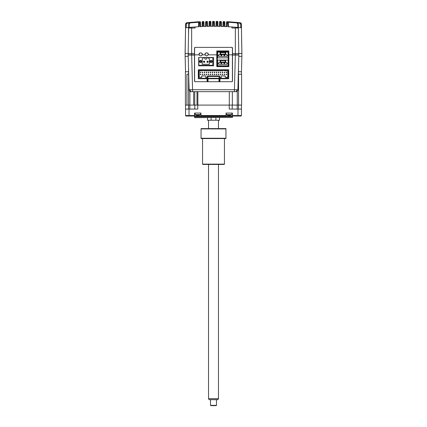 <?xml version="1.0" encoding="UTF-8"?>
<svg xmlns="http://www.w3.org/2000/svg" width="427" height="427" viewBox="0 0 427 427"><rect width="100%" height="100%" fill="white"/><g stroke="black" fill="none" stroke-linecap="round" stroke-linejoin="round"><path stroke-width="0.64" d="M210.981 26.335L210.906 21.857A0.496 0.496 0 0 0 210.399 21.366L210.426 22.834L210.922 22.834L210.981 26.335L210.484 26.341L210.426 22.834L209.609 22.844L209.55 26.357L207.004 26.405L207.501 26.394L207.421 21.921A0.496 0.496 0 0 0 206.914 21.435L206.919 21.654M209.129 21.868A0.496 0.496 0 0 1 209.62 21.377A0.496 0.496 0 0 0 209.129 21.868L209.113 22.844L209.609 22.844L209.62 21.377L210.399 21.366A0.496 0.496 0 0 1 210.906 21.857M209.054 26.362L209.113 22.844L209.054 26.362M206.129 21.873L206.129 21.457L206.914 21.435L206.94 22.898L207.442 22.898L207.501 26.394M206.129 21.457A0.496 0.496 0 0 0 205.643 21.942A0.496 0.496 0 0 1 206.129 21.457L206.124 22.919L206.94 22.898L207.004 26.405M205.643 21.942L205.568 26.442L205.627 22.919L206.124 22.919L206.065 26.426L203.524 26.511L204.021 26.49L203.941 22.033A0.496 0.496 0 0 0 203.423 21.547L203.46 23.01L203.957 23.01L204.021 26.49M190.154 22.887L198.672 22.263L190.116 22.893L198.672 22.263L198.56 26.736M185.686 24.163L186.124 24.163L186.06 27.718L186.754 27.648M188.67 27.467L188.52 27.477A271.054 271.054 0 0 0 186.524 27.67M188.179 56.332L188.179 55.04L188.216 56.332L185.094 56.332L185.558 28.017M198.256 26.757L197.968 26.773M199.142 21.862L199.937 21.702A0.496 0.496 0 0 1 200.46 22.193A0.496 0.496 0 0 0 199.937 21.702L199.98 23.17L200.476 23.17L200.46 22.193M188.52 35.009L188.52 27.477L185.745 27.75L185.782 24.158L187.197 22.679L186.45 22.855M194.493 55.04L194.493 47.872L194.99 47.376L232.01 47.376L232.507 47.872L232.507 81.21L232.01 81.712L194.99 81.712L194.493 81.21L194.493 55.04L188.179 55.04L188.179 53.546L185.094 53.546L185.622 24.163L186.252 24.158L187.245 23.165L187.197 22.679L199.142 21.745L199.153 23.213L199.98 23.17L200.039 26.661L202.579 26.549L202.083 26.565L202.579 26.549L202.638 23.042L203.46 23.01L203.524 26.511M189.017 22.994L187.245 23.165M188.52 27.477L186.209 27.702L186.252 24.158M185.745 27.75L186.209 27.702L185.745 27.75M198.432 26.746L196.319 26.869M195.561 21.969L199.142 21.745A0.496 0.496 0 0 0 198.672 22.236L199.142 21.745A0.496 0.496 0 0 0 198.672 22.236L199.142 21.745L198.672 22.236L198.592 26.736L195.091 26.954L195.091 28.017L188.643 28.017L188.713 23.864L190.074 22.407L188.713 23.864L190.074 22.407L199.014 21.772M194.493 53.546L188.179 53.546L188.643 28.017M200.541 26.634L200.476 23.17L200.541 26.634M188.713 23.864L189.214 23.864L189.15 27.424L188.654 27.467A271.054 271.054 0 0 1 191.109 27.253L198.592 26.736M194.776 26.976L194.402 26.997M193.927 27.034L193.356 27.077M192.582 27.136L191.109 27.253L191.109 28.017M198.656 23.213L199.153 23.213L199.094 26.709M186.967 22.706A1.494 1.494 0 0 0 185.622 24.163M195.694 21.958L197.471 21.841M195.539 21.969L195.902 21.942M195.972 21.942L195.641 21.964M202.638 21.991L202.638 21.574L203.423 21.547A0.496 0.496 0 0 1 203.941 22.033M202.638 21.574L202.638 23.042L202.142 23.042L202.083 26.565L202.158 22.065A0.496 0.496 0 0 1 202.638 21.574A0.496 0.496 0 0 0 202.158 22.065M212.534 26.33L212.614 21.841A0.496 0.496 0 0 1 213.11 21.35L213.094 22.818L212.598 22.818L212.534 26.33L213.036 26.325L210.484 26.341M212.614 21.841A0.496 0.496 0 0 1 213.11 21.35A260.577 260.577 0 0 1 213.89 21.35L213.5 21.35M214.402 22.818L214.466 26.33L214.386 21.841L214.402 22.818L213.094 22.818L213.036 26.325M216.099 21.857L216.019 26.335L216.078 22.834L217.887 22.844L217.951 26.362L217.871 21.868A0.496 0.496 0 0 0 217.38 21.377L216.601 21.366A0.496 0.496 0 0 0 216.099 21.857A0.496 0.496 0 0 1 216.601 21.366L216.516 26.341L213.97 26.325L213.89 21.35A0.496 0.496 0 0 1 214.386 21.841A0.496 0.496 0 0 0 213.89 21.35M213.906 22.818L213.094 22.818M213.97 26.325L214.466 26.33M219.499 26.394L219.563 22.898L221.373 22.919L221.437 26.442L221.357 21.942A0.496 0.496 0 0 0 220.871 21.457L220.086 21.435L220.06 22.898L220.086 21.435A0.496 0.496 0 0 0 219.579 21.921L219.499 26.394L219.996 26.405L217.45 26.357L217.38 21.377M231.028 21.942L227.063 21.702L226.961 26.661L224.421 26.549L224.362 23.042L223.54 23.01L223.577 21.547A0.496 0.496 0 0 0 223.059 22.033L223.043 23.01L223.54 23.01L223.481 26.511L220.935 26.426L220.871 21.457A0.496 0.496 0 0 1 221.357 21.942M222.985 26.49L223.043 23.01L222.985 26.49L223.481 26.511L221.437 26.442M223.577 21.547L224.367 21.574L224.362 23.042L224.858 23.042L224.842 22.065A0.496 0.496 0 0 0 224.367 21.574A0.496 0.496 0 0 1 224.842 22.065M224.922 26.565L224.858 23.042L224.922 26.565L224.421 26.549L224.922 26.565M238.33 27.467L237.834 27.419L238.346 27.467L238.357 28.017L231.909 28.017L231.909 26.954L235.891 27.253A271.054 271.054 0 0 1 238.346 27.467L238.479 35.009M236.926 22.407L236.884 22.893L237.786 23.864L238.287 23.864L236.926 22.407L238.287 23.864L236.926 22.407L227.858 21.745L239.803 22.679L239.755 23.165L237.983 22.994M240.791 27.702L238.479 27.477L241.255 27.75L240.791 27.702L240.748 24.158L241.378 24.163A1.494 1.494 0 0 0 240.033 22.706L241.218 24.158L241.255 27.75A271.054 271.054 0 0 0 238.479 27.477M228.44 26.736L228.328 22.236L227.933 21.756M239.755 23.165L240.748 24.158M232.026 26.96L232.501 26.992L232.026 26.96M232.566 26.997L232.112 26.965M231.098 21.942L229.208 21.825M238.821 56.332L238.821 55.04L238.821 56.332L241.906 56.332L241.378 24.163L241.89 53.546L232.507 53.546M240.001 27.627L240.679 27.691M240.764 27.702L240.876 24.152L241.314 24.163M226.54 22.193A0.496 0.496 0 0 1 227.063 21.702A0.496 0.496 0 0 0 226.54 22.193L226.523 23.17L228.344 23.213M228.408 26.736L231.909 26.954L227.911 26.709L228.408 26.736L228.328 22.263L236.846 22.887M230.729 26.874L228.568 26.746M233.025 27.029L232.507 26.992M236.569 27.312L237.113 27.355M238.287 23.864L238.335 27.467M235.026 27.184L233.745 27.082M233.003 27.029L232.662 27.002M236.884 22.893L228.328 22.263M228.029 26.714L227.858 21.745A0.496 0.496 0 0 1 228.328 22.236L227.858 21.745A0.496 0.496 0 0 1 227.986 21.772A0.496 0.496 0 0 0 227.858 21.745L228.018 21.782M226.523 23.17L226.465 26.634L226.523 23.17M228.744 26.757L229.224 26.784M227.874 21.745L227.858 21.745A0.496 0.496 0 0 1 228.328 22.236M232.507 55.04L238.821 55.04L238.357 28.017M208.125 54.336A1.494 1.494 -90 0 1 206.631 55.83A1.494 1.494 -90 0 1 205.136 54.336A1.494 1.494 -90 0 1 206.631 52.841A1.494 1.494 -90 0 1 208.125 54.336M220.956 55.04L221.778 55.04L220.956 55.04M223.94 55.04L224.767 55.04L223.94 55.04M207.527 80.217L208.024 80.217L207.527 80.217M218.976 80.217L219.473 80.217L218.976 80.217M202.254 54.341C202.82 52.452 198.502 52.452 199.067 54.341L199.147 54.837C200.156 56.204 201.165 56.204 202.174 54.837L202.254 54.341M208.227 54.341C208.792 52.452 204.474 52.452 205.04 54.341L205.12 54.837C206.129 56.204 207.138 56.204 208.146 54.837L208.227 54.341M218.976 81.712L218.976 78.723L228.675 78.723L228.675 69.766L198.325 69.766L198.325 78.723L208.024 78.723L207.031 78.723L207.095 81.712L195.288 81.712L194.589 81.013L194.589 48.07L195.288 47.376L231.712 47.376L232.411 48.07L232.411 81.013L231.712 81.712L219.905 81.712L219.969 78.723L219.473 78.723L219.473 79.865L219.969 79.881M219.473 78.723L208.024 78.723L208.024 81.712M219.473 79.865L219.441 81.712M207.559 81.712L207.527 79.865L207.031 79.881M207.527 79.865L207.527 78.723M217.284 51.453L228.328 51.453L228.824 50.946L216.783 50.946L217.284 51.453L217.284 54.837L217.284 51.453M228.824 50.946L228.824 54.837L228.328 54.837L228.328 51.453L228.328 66.084L217.284 66.084L217.284 54.837L216.783 54.837L216.783 66.596L228.824 66.596L228.824 54.837L232.411 54.837M228.328 66.084L228.824 66.596M217.284 66.084L216.783 66.596M194.589 54.837L199.147 54.837M202.174 54.837L205.12 54.837M208.146 54.837L216.783 54.837L216.783 50.946M213.601 65.785L213.601 57.528L198.672 57.528L198.672 65.785L213.601 65.785M217.658 63.719L218.8 63.719L218.8 64.317L226.961 64.317L226.961 62.545L226.961 63.719L228.109 63.719L228.109 65.811L217.658 65.811L217.658 60.09L220.097 60.09L220.097 62.545L226.961 62.545M226.961 63.719L226.961 64.317L218.8 64.317M220.097 62.545L218.8 62.545L218.8 63.719M220.097 60.09L225.669 60.09L225.669 62.545L225.669 60.09L228.109 60.09L228.109 63.719M220.594 62.08L225.168 62.08L220.594 62.08L220.594 60.586L225.168 60.586L220.594 60.586M225.168 60.586L225.168 62.08M226.187 74.149L226.684 74.149L226.187 74.149L226.187 74.65L226.684 74.65L226.684 74.149M222.205 72.659L222.205 72.163L222.205 72.659L222.702 72.659L222.205 72.659M222.205 72.163L222.702 72.163L222.702 72.659L222.702 72.163M222.205 74.634L222.205 74.149L222.205 74.65L222.702 74.65L222.702 74.149L222.205 74.149M218.224 72.659L218.224 72.163L218.224 72.659L218.72 72.659L218.72 72.163L218.224 72.163M218.72 74.65L218.224 74.65L218.72 74.65L218.72 74.149L218.224 74.149L218.72 74.149M218.24 74.65A0.4 0.4 -90 0 1 218.224 74.634L218.224 74.149M214.738 72.659L214.242 72.659L214.242 72.163L214.738 72.163L214.738 72.659L214.242 72.659A0.4 0.4 -90 0 1 214.242 72.643M214.242 74.149L214.242 74.65L214.242 74.149L214.738 74.149L214.738 74.65L214.242 74.65A0.4 0.4 -90 0 1 214.242 74.634M214.738 74.149L214.738 74.65M210.26 72.163L210.26 72.659L210.26 72.163L210.762 72.163L210.762 72.659L210.26 72.659M210.26 74.634L210.26 74.149L210.26 74.65L210.762 74.65L210.762 74.149L210.26 74.149M206.78 72.659L206.78 72.163L206.78 72.659L206.278 72.659L206.278 72.163L206.78 72.163M206.78 74.65L206.278 74.65L206.78 74.65L206.78 74.149L206.278 74.149L206.78 74.149M202.798 72.659L202.798 72.163L202.798 72.659L202.302 72.659L202.302 72.163L202.798 72.163M202.302 74.149L202.798 74.149L202.302 74.149L202.302 74.65L202.798 74.65L202.798 74.149M203.892 70.765L203.892 70.322L202.451 70.322L203.892 70.322L203.892 70.765L223.102 70.765L223.102 70.322L224.543 70.322L224.543 70.765L224.543 70.322L223.102 70.322M207.874 76.438L219.12 76.438L219.12 75.942L219.12 78.28L221.111 78.28L221.111 77.484L219.617 77.484L219.617 75.942L207.378 75.942L207.378 77.484L205.883 77.484M219.12 76.438L219.12 78.28L207.874 78.28L207.874 75.942M219.617 77.484L221.111 77.484L221.111 75.942L221.111 78.28L228.424 78.28L228.424 70.023L225.541 70.023L225.541 70.765L225.541 70.023L201.453 70.023L201.453 70.765L199.217 70.765L199.217 77.287L201.704 77.287L201.704 75.942L205.883 75.942L205.883 78.28L219.12 78.28M201.453 70.023L198.571 70.023L198.571 78.28L198.571 70.023M205.883 78.28L198.571 78.28M202.451 70.322L202.451 70.765L201.453 70.765M199.217 77.287L201.704 77.287L201.704 75.942M207.378 77.484L207.378 75.942M221.111 75.942L225.291 75.942L225.291 77.287L226.732 77.287L226.732 78.28L227.233 78.28L227.233 77.287L226.732 77.287L227.778 77.287L227.778 70.765L224.543 70.765M227.778 77.287L227.778 70.765M200.311 74.149L200.807 74.149L200.311 74.149L200.311 74.65A0.4 0.4 -90 0 1 200.311 74.634L200.807 74.65L200.807 74.149M204.293 74.634A0.4 0.4 -90 0 1 204.287 74.634L204.293 74.149L204.287 74.65L204.789 74.65L204.789 74.149L204.293 74.149M204.293 72.659L204.287 72.163L204.293 72.659L204.789 72.659L204.293 72.659M204.293 72.163L204.789 72.163L204.789 72.659L204.789 72.163M208.771 74.65L208.269 74.65L208.771 74.65L208.771 74.149L208.269 74.149L208.771 74.149M208.285 74.65A0.4 0.4 -90 0 1 208.269 74.634L208.269 74.149M208.771 72.659L208.771 72.163L208.771 72.659L208.269 72.659L208.269 72.163L208.771 72.163M212.251 74.149L212.251 74.65L212.251 74.149L212.747 74.149L212.747 74.65L212.251 74.65A0.4 0.4 -90 0 0 212.267 74.65M212.747 74.149L212.747 74.65M212.747 72.659L212.251 72.659L212.251 72.163L212.747 72.163L212.747 72.659L212.251 72.659M216.233 74.65L216.233 74.149L216.233 74.65L216.729 74.65L216.729 74.149L216.233 74.149M216.233 72.163L216.233 72.659L216.233 72.163L216.729 72.163L216.729 72.659L216.233 72.659M220.711 74.65L220.215 74.65L220.711 74.65L220.711 74.149L220.215 74.149L220.711 74.149M220.215 74.65L220.215 74.65A0.4 0.4 -90 0 1 220.215 74.634L220.215 74.149M220.215 72.163L220.711 72.163L220.711 72.659L220.215 72.659L220.215 72.163L220.215 72.659A0.4 0.4 -90 0 1 220.215 72.643M224.196 74.149L224.693 74.149L224.196 74.149L224.196 74.65A0.4 0.4 -90 0 1 224.196 74.634L224.693 74.65L224.693 74.149M224.196 72.163L224.693 72.163L224.693 72.659L224.196 72.659L224.196 72.163L224.196 72.659A0.4 0.4 -90 0 1 224.196 72.643M200.311 72.659L200.807 72.659L200.807 72.163L200.311 72.163L200.311 72.659A0.4 0.4 -90 0 1 200.311 72.643M206.278 74.149L206.278 74.65A0.4 0.4 -90 0 0 206.3 74.65M226.684 72.659L226.684 72.163L226.187 72.163L226.187 72.659L226.684 72.659M200.69 55.868A1.494 1.494 -90 0 1 199.195 54.378A1.494 1.494 -90 0 1 200.69 52.884A1.494 1.494 -90 0 1 202.179 54.378A1.494 1.494 -90 0 1 200.69 55.868A1.494 1.494 0 0 0 202.179 54.378A1.494 1.494 0 0 0 200.69 52.884M200.589 62.593A1.094 1.094 90 0 0 201.683 61.493A1.094 1.094 -90 0 1 200.589 62.593A1.094 1.094 -90 0 1 199.494 61.493A1.094 1.094 -90 0 1 200.589 60.399A1.094 1.094 -90 0 1 201.683 61.493A1.094 1.094 90 0 0 200.589 60.399M211.039 62.593A1.094 1.094 90 0 0 212.134 61.493A1.094 1.094 -90 0 1 211.039 62.593A1.094 1.094 -90 0 1 209.945 61.493A1.094 1.094 -90 0 1 211.039 60.399A1.094 1.094 -90 0 1 212.134 61.493A1.094 1.094 90 0 0 211.039 60.399M205.713 59.209A0.993 0.993 -90 0 1 204.72 58.211A0.993 0.993 -90 0 0 205.713 59.209L205.915 59.209A0.993 0.993 90 0 0 206.908 58.211L206.908 57.714L204.72 57.714L204.72 58.211L204.72 57.714L203.087 57.714L203.215 58.061L202.233 58.91L202.233 64.28L209.395 64.28L202.233 64.28M208.541 57.714L208.408 58.061L208.541 57.714L206.908 57.714L212.779 57.714L208.541 57.714M198.849 65.278L198.843 57.714L198.843 65.278L212.779 65.278L212.779 57.714M204.72 57.714L203.087 57.714M209.395 64.28L209.395 58.91L209.395 64.28M209.395 58.91L208.408 58.061L209.395 58.91M207.159 61.744L207.954 61.744L207.954 61.248L207.159 61.248L207.159 61.744L207.154 61.248M204.469 61.248L203.674 61.248L204.469 61.248L204.469 61.744L203.674 61.744L203.674 61.248L203.674 61.744L204.469 61.744L204.469 61.248M199.713 78.28A0.646 0.646 -90 0 1 199.057 78.28M201.272 61.75A0.646 0.646 -90 0 1 200.626 62.395A0.646 0.646 -90 0 1 199.98 61.75A0.646 0.646 -90 0 1 200.626 61.104A0.646 0.646 -90 0 1 201.272 61.75M204.757 61.75A0.646 0.646 -90 0 1 204.111 62.395A0.646 0.646 -90 0 1 203.674 61.274A0.646 0.646 -90 0 1 204.757 61.75M207.186 61.248A0.646 0.646 -90 0 1 208.243 61.75A0.646 0.646 -90 0 1 207.591 62.395A0.646 0.646 -90 0 1 207.154 61.274M211.723 61.75A0.646 0.646 -90 0 1 211.077 62.395A0.646 0.646 -90 0 1 210.431 61.75A0.646 0.646 -90 0 1 211.077 61.104A0.646 0.646 -90 0 1 211.723 61.75M221.816 63.175A0.448 0.448 -90 0 1 221.367 63.623A0.448 0.448 -90 0 1 220.919 63.175A0.448 0.448 -90 0 1 221.367 62.726A0.448 0.448 -90 0 1 221.816 63.175M221.816 55.211A0.448 0.448 -90 0 1 221.367 55.659A0.448 0.448 -90 0 1 220.919 55.211A0.448 0.448 -90 0 1 221.367 54.763A0.448 0.448 -90 0 1 221.816 55.211M224.799 63.175A0.448 0.448 -90 0 1 224.351 63.623A0.448 0.448 -90 0 1 223.903 63.175A0.448 0.448 -90 0 1 224.351 62.726A0.448 0.448 -90 0 1 224.799 63.175M224.799 55.211A0.448 0.448 -90 0 1 224.351 55.659A0.448 0.448 -90 0 1 223.903 55.211A0.448 0.448 -90 0 1 224.351 54.763A0.448 0.448 -90 0 1 224.799 55.211M220.097 52.126L217.658 52.126L217.658 57.848L228.109 57.848L228.109 52.126L220.097 52.126L220.097 54.587L225.669 54.587L225.669 52.126L225.669 54.587L226.961 54.587L226.961 55.761L228.109 55.761M225.168 52.622L220.594 52.622L225.168 52.622L225.168 54.117L220.594 54.117L220.594 52.622M226.961 55.761L226.961 54.587M218.8 56.359L226.961 56.359L218.8 56.359L218.8 54.587L220.097 54.587M217.658 55.761L218.8 55.761M219.467 80.415L218.976 80.415M208.024 80.415L207.533 80.415M219.462 80.911L218.976 80.911M208.024 80.911L207.538 80.911M219.473 79.219L218.976 79.219M208.024 79.219L207.527 79.219M219.473 79.918L218.976 79.918M208.024 79.918L207.527 79.918M198.4 78.723L198.4 69.766M217.284 51.752L227.756 51.752A0.496 0.496 0 0 1 228.258 52.249L228.258 66.084M228.258 78.28L228.258 78.723M194.541 117.436L232.459 117.436L194.739 117.638L194.541 116.544A0.496 0.496 0 0 0 194.045 116.043M232.459 117.436L232.459 116.544A0.496 0.496 0 0 1 232.955 116.043M211.114 117.638L211.114 120.222L207.527 120.222L207.527 117.638M211.114 120.222L219.473 120.222L219.473 117.638M232.411 116.043L232.411 113.059L226.038 113.059L226.038 116.043L240.967 116.043L241.463 115.546L241.463 109.077L237.983 109.077L237.983 116.043M240.967 116.043L241.463 115.546L232.411 115.546M241.463 109.077L241.463 105.095L241.463 109.077M232.208 109.077L232.208 105.095M229.224 105.095L229.224 109.077L237.983 109.077M194.792 105.095L194.792 109.077M188.403 74.245L188.622 71.757M193.687 91.661L193.687 105.095L196.996 105.095L196.996 91.661M193.687 105.095L186.935 105.095L186.935 74.245L188.686 74.245M188.403 71.757L185.414 71.757L185.414 105.095L186.935 105.095M238.378 71.757L238.512 74.245M241.495 74.245L241.495 71.757L238.512 71.757M188.184 55.04L189.092 89.723L192.572 89.723L192.572 91.661L235.917 91.661L234.428 91.661L234.428 89.723L237.908 89.723L238.816 55.04M188.179 54.837L194.493 54.837M232.507 54.837L238.821 54.837M189.092 89.723A1.991 1.991 0 0 0 191.082 91.661L192.572 91.661M235.917 91.661A1.991 1.991 0 0 0 237.908 89.723M185.131 56.332L185.537 71.757L185.131 56.332M241.869 56.332L241.463 71.757M194.744 91.661L194.744 105.095M238.554 74.245L238.554 105.095L241.613 105.095L241.613 74.245L238.314 74.245M238.554 105.095L232.357 105.095L232.357 91.661M232.357 105.095L196.996 105.095M185.537 105.095L185.537 115.546L186.033 116.043L194.589 116.043L194.589 113.059L200.962 113.059L200.962 115.546L226.038 115.546M189.017 116.043L189.017 109.077L185.537 109.077M189.017 109.077L197.776 109.077L197.776 105.095M194.589 115.546L185.537 115.546L186.033 116.043M194.589 116.043L226.038 116.043M200.962 116.043L200.962 115.546M215.886 117.638L215.886 120.222M196.516 115.242L196.505 115.242A4.969 4.964 -90 0 0 197.285 115.402L197.557 115.242A4.83 4.185 -2.1 0 0 198.155 115.242L198.475 115.402A4.969 4.964 -90 0 0 199.254 115.242L199.265 115.253A4.975 4.975 0 0 0 200.674 114.596L200.674 113.059M196.505 115.253A4.975 4.975 0 0 1 195.102 114.596L200.674 114.596M197.285 115.402L197.573 115.402M198.155 115.247A4.83 4.185 2.1 0 1 197.888 115.253M198.491 115.402L198.491 115.402A4.969 4.964 90 0 0 199.26 115.247M197.616 115.247L197.295 115.402M227.746 115.242L227.73 115.242A4.969 4.964 -90 0 0 228.509 115.402L228.787 115.242A4.83 4.185 -2.1 0 0 229.384 115.242L229.705 115.402A4.969 4.964 -90 0 0 230.484 115.242L230.495 115.253A4.975 4.975 0 0 0 231.898 114.596L231.898 113.059M227.735 115.253A4.975 4.975 0 0 1 226.326 114.596L231.898 114.596M229.384 115.247A4.83 4.185 2.1 0 1 229.112 115.253M230.484 115.247A4.969 4.964 90 0 1 229.715 115.402L229.427 115.402M202.553 164.133L224.447 164.133L224.148 164.432L202.852 164.432L202.553 164.133L202.553 138.561M224.447 164.133L224.447 138.561M225.942 128.906L225.942 128.607L201.058 128.607L201.058 138.263L225.942 138.263L225.942 128.906L201.058 128.906M201.058 138.263L201.058 138.561L225.942 138.561L225.942 138.263M218.475 398.685L217.903 399.677L209.097 399.677L208.525 398.685L218.475 398.685L218.475 164.432M216.484 405.351L216.185 405.65L210.815 405.65L210.516 405.351L216.484 405.351L216.484 399.677M191.659 28.017L191.659 55.04L192.572 89.723L234.428 89.723L235.336 55.04L235.341 28.017M189.214 23.864L190.116 22.893L190.074 22.407M207.421 21.921A0.496 0.496 0 0 0 206.914 21.435M220.06 22.898L219.996 26.405M235.891 27.253L235.891 28.017M237.786 23.864L237.85 27.424M220.086 21.435A0.496 0.496 0 0 0 219.579 21.921M232.459 116.544L194.541 116.544M238.479 105.095L238.479 109.077M237.188 105.095L237.188 109.077M189.812 109.077L189.812 105.095M189.887 105.095L189.887 91.266M188.595 105.095L188.595 74.245M236.889 89.745A1.991 1.409 90 0 1 235.485 91.661M190.111 89.745A1.991 1.409 90 0 0 191.515 91.661M238.479 67.957L238.479 71.757M188.52 71.757L188.52 67.957M237.263 91.143L237.263 105.095M229.299 91.661L229.299 105.095M197.85 105.095L197.85 91.661M188.52 109.077L188.52 105.095M206.631 55.83A1.494 1.494 0 0 0 208.125 54.336A1.494 1.494 0 0 0 206.631 52.841M195.102 114.596L195.102 113.059M226.326 114.596L226.326 113.059M218.475 128.607L218.475 120.222M210.516 405.351L210.516 399.677M208.525 398.685L208.525 164.432M208.525 128.607L208.525 120.222"/></g></svg>
